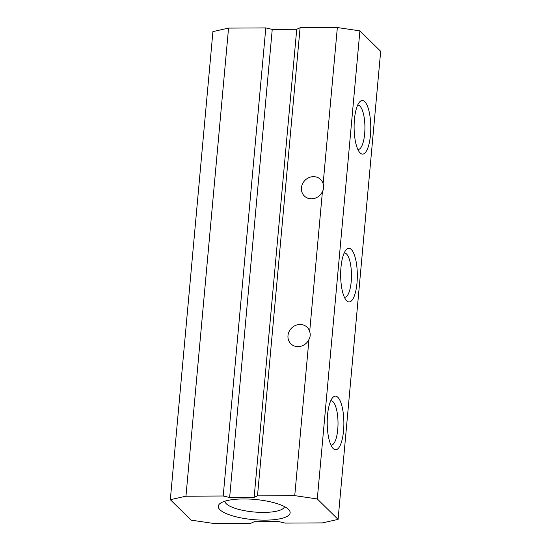 <?xml version="1.0" encoding="UTF-8"?>
<svg xmlns="http://www.w3.org/2000/svg" width="551" height="551" viewBox="0 0 551 551"><rect width="100%" height="100%" fill="white"/><g stroke="black" fill="none" stroke-linecap="round" stroke-linejoin="round"><path stroke-width="0.83" d="M360.113 152.93A26.806 8.334 -90.3 0 1 359.844 152.655A26.806 8.334 -90.3 0 1 354.107 127.357A26.806 8.334 -90.3 0 1 359.589 101.997A26.806 8.334 -90.3 0 1 364.776 101.687A26.806 8.334 -90.3 0 1 370.444 135.188A26.806 8.334 -90.3 0 1 360.113 152.93M357.861 149.479A22.164 6.894 89.7 0 0 358.143 149.5A22.164 6.894 89.7 0 0 364.865 130.608A22.164 6.894 89.7 0 0 359.961 106.143A22.164 6.894 89.7 0 0 357.923 105.165A22.164 6.894 89.7 0 0 357.633 105.186M333.203 448.569A26.806 8.334 -90.3 0 1 332.942 448.294A26.806 8.334 -90.3 0 1 327.204 422.989A26.806 8.334 -90.3 0 1 332.687 397.629A26.806 8.334 -90.3 0 1 337.866 397.326A26.806 8.334 -90.3 0 1 343.542 430.82A26.806 8.334 -90.3 0 1 333.203 448.569M330.951 445.118A22.164 6.894 89.7 0 0 331.241 445.132A22.164 6.894 89.7 0 0 337.956 426.247A22.164 6.894 89.7 0 0 333.059 401.782A22.164 6.894 89.7 0 0 331.013 400.804A22.164 6.894 89.7 0 0 330.731 400.825M346.655 300.75A26.806 8.334 -90.3 0 1 346.393 300.474A26.806 8.334 -90.3 0 1 340.656 275.169A26.806 8.334 -90.3 0 1 346.138 249.81A26.806 8.334 -90.3 0 1 351.324 249.507A26.806 8.334 -90.3 0 1 356.993 283.007A26.806 8.334 -90.3 0 1 346.655 300.75M344.409 297.299A22.164 6.894 89.7 0 0 344.692 297.32A22.164 6.894 89.7 0 0 351.414 278.427A22.164 6.894 89.7 0 0 346.51 253.963A22.164 6.894 89.7 0 0 344.471 252.985A22.164 6.894 89.7 0 0 344.182 253.005M170.321 499.695L185.956 496.189L223.203 496.003L229.643 497.491L254.135 497.367L257.496 495.831L294.751 495.638L308.959 339.45C310.33 336.985 310.571 334.354 309.683 331.564L322.418 191.631C323.781 189.165 324.022 186.541 323.134 183.745L337.35 27.55L359.899 30.863L380.679 51.305L338.08 519.4L322.445 522.899L285.198 523.092L278.758 521.597L254.266 521.721L250.905 523.264L213.65 523.45L191.101 520.137L170.321 499.695L212.92 31.6L228.555 28.101L265.802 27.908L272.242 29.403L296.734 29.279L300.095 27.736L337.35 27.55M322.418 191.631A11.599 10.531 134.5 0 1 311.46 198.821A11.599 10.531 134.5 0 1 304.338 196.004A11.599 10.531 134.5 0 1 302.547 183.814A11.599 10.531 134.5 0 1 313.478 176.651A11.599 10.531 134.5 0 1 320.606 179.474A11.599 10.531 134.5 0 1 323.134 183.745M308.959 339.45A11.599 10.531 134.5 0 1 298.008 346.641A11.599 10.531 134.5 0 1 290.88 343.824A11.599 10.531 134.5 0 1 289.089 331.626A11.599 10.531 134.5 0 1 300.026 324.47A11.599 10.531 134.5 0 1 307.155 327.287A11.599 10.531 134.5 0 1 309.683 331.564M243.432 498.944A36.084 10.125 5.2 0 1 288.834 509.723A36.084 10.125 5.2 0 1 264.969 520.144A36.084 10.125 5.2 0 1 228.555 514.517A36.084 10.125 5.2 0 1 220.104 503.469A36.084 10.125 5.2 0 1 243.432 498.944M224.953 501.183A29.899 8.389 -174.8 0 0 263.66 512.416A29.899 8.389 -174.8 0 0 284.474 506.603M257.496 495.831L300.095 27.736M185.956 496.189L228.555 28.101M294.751 495.638L317.3 498.951L359.899 30.863M317.3 498.951L338.08 519.4M254.135 497.367L296.734 29.279M229.643 497.491L272.242 29.403M223.203 496.003L265.802 27.908"/></g></svg>

